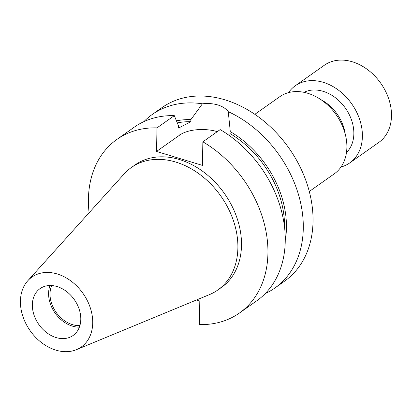 <?xml version="1.0" encoding="UTF-8"?>
<svg xmlns="http://www.w3.org/2000/svg" width="412" height="412" viewBox="0 0 412 412"><rect width="100%" height="100%" fill="white"/><g stroke="black" fill="none" stroke-linecap="round" stroke-linejoin="round"><path stroke-width="0.62" d="M341.002 167.009A47.22 35.69 -125.2 0 0 349.742 162.92L378.829 142.387A47.22 35.69 -125.2 0 0 388.861 99.256A47.22 35.69 -125.2 0 0 352.404 61.805A47.22 35.69 -125.2 0 0 324.368 65.235L295.275 85.768A47.22 35.69 -125.2 0 0 288.503 92.633M349.742 162.92A47.22 35.69 -125.2 0 0 359.769 119.789A47.22 35.69 -125.2 0 0 323.317 82.338A47.22 35.69 -125.2 0 0 295.275 85.768M346.477 152.517A37.101 28.042 -125.2 0 0 351.065 118.733A37.101 28.042 -125.2 0 0 323.142 91.34A37.101 28.042 -125.2 0 0 303.989 92.324M309.283 191.477L334.225 173.874A47.22 35.69 -125.2 0 0 344.252 130.738A47.22 35.69 -125.2 0 0 307.8 93.292A47.22 35.69 -125.2 0 0 279.763 96.717L254.822 114.325M51.68 285.557A26.981 20.394 -125.2 0 0 72.352 324.599A26.981 20.394 -125.2 0 0 79.907 325.547M56.084 337.562A28.67 21.671 -125.2 0 0 73.109 335.481A28.67 21.671 -125.2 0 0 79.197 309.294A28.67 21.671 -125.2 0 0 57.067 286.556A28.67 21.671 -125.2 0 0 40.041 288.637A28.67 21.671 -125.2 0 0 33.954 314.825A28.67 21.671 -125.2 0 0 56.084 337.562M50.001 285.516A28.67 21.671 -125.2 0 0 72.321 326.103A28.67 21.671 -125.2 0 0 79.387 327.143M57.304 273.99A42.791 32.347 -125.2 0 0 27.8 280.737A42.791 32.347 -125.2 0 0 24.02 319.501A42.791 32.347 -125.2 0 0 55.847 350.128A42.791 32.347 -125.2 0 0 76.452 349.659A42.791 32.347 -125.2 0 0 91.315 311.276A42.791 32.347 -125.2 0 0 57.304 273.99M76.452 349.659L209.384 294.642A74.963 56.66 -125.2 0 0 217.793 290.012A74.963 56.66 -125.2 0 0 233.717 221.538A74.963 56.66 -125.2 0 0 175.847 162.086A74.963 56.66 -125.2 0 0 131.34 167.53A74.963 56.66 -125.2 0 0 124.161 173.905L27.8 280.737M217.793 290.012L221.404 287.468A74.963 56.66 -125.2 0 0 237.327 218.993A74.963 56.66 -125.2 0 0 179.457 159.542A74.963 56.66 -125.2 0 0 134.945 164.985L131.34 167.53M265.204 293.607A106.245 80.304 -125.2 0 0 274.804 288.065L284.548 281.185A106.245 80.304 -125.2 0 0 307.12 184.133A106.245 80.304 -125.2 0 0 225.096 99.874A106.245 80.304 -125.2 0 0 162.009 107.589L152.27 114.464A106.245 80.304 -125.2 0 0 143.829 121.658M196.452 299.993L199.81 301.012L199.357 324.579A106.245 80.304 -125.2 0 0 239.444 313.022L256.764 300.796A106.245 80.304 -125.2 0 0 282.771 216.439A106.245 80.304 -125.2 0 0 220.188 129.605L202.864 141.831L202.416 165.397L156.539 151.436L156.993 127.869L174.312 115.643L178.566 125.974L178.525 128.081L190.849 121.695L190.89 119.614L202.405 103.803A106.245 80.304 -125.2 0 0 152.27 114.464M202.405 103.803C207.978 103.191 213.133 103.577 217.876 104.967C222.573 106.45 226.034 108.68 228.258 111.667L230.21 130.836L229.783 135.857M274.804 288.065A106.245 80.304 -125.2 0 0 299.473 198.105A106.245 80.304 -125.2 0 0 228.258 111.667M285.258 240.371A91.639 69.267 -125.2 0 0 230.195 131.577M190.89 119.614A91.639 69.267 -125.2 0 0 176.47 120.855M190.849 121.695A89.383 67.558 -125.2 0 0 177.309 122.91M284.538 227.11A89.383 67.558 -125.2 0 0 230.154 133.658M174.312 115.643A106.245 80.304 -125.2 0 0 134.224 127.2L116.905 139.426A106.245 80.304 -125.2 0 0 89.095 212.783M156.993 127.869A106.245 80.304 -125.2 0 0 116.905 139.426M239.444 313.022A106.245 80.304 -125.2 0 0 265.452 228.665A106.245 80.304 -125.2 0 0 202.864 141.831M156.539 151.436L179.905 134.945A27.151 12.396 -178.9 0 1 217.289 131.649M345.189 133.905A37.101 28.042 -125.2 0 0 321.097 99.771M180.059 126.999L179.905 134.945"/></g></svg>
